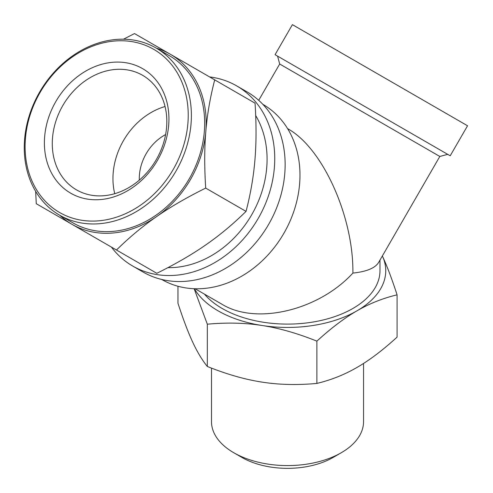 <?xml version="1.0" encoding="UTF-8"?>
<svg xmlns="http://www.w3.org/2000/svg" width="493" height="493" viewBox="0 0 493 493"><rect width="100%" height="100%" fill="white"/><g stroke="black" fill="none" stroke-linecap="round" stroke-linejoin="round"><path stroke-width="0.74" d="M450.208 155.794L467.543 125.77L454.786 118.4L292.404 24.65L275.069 54.674L450.208 155.794L275.069 54.674M258.72 100.326L279.685 64.01L439.811 156.46L447.706 154.346M287.592 128.63C322.514 147.66 353.623 216.482 352.896 273.079C318.681 310.393 256.36 325.294 222.146 304.347L195.142 288.756M439.811 156.46L378.642 262.418C375.173 268.087 366.589 271.643 352.896 273.079M161.846 279.537L161.846 279.537A101.12 82.565 120 0 0 283.906 233.251A101.12 82.565 120 0 0 262.966 104.399L262.843 104.331M363.544 363.44L363.544 421.694A76.021 43.889 180 0 1 341.279 452.728A76.021 43.889 180 0 1 233.768 452.728A76.021 43.889 180 0 1 233.762 452.728A76.021 43.889 180 0 1 211.497 421.694L211.497 368.117M241.934 457.449A64.466 37.221 0 0 0 241.94 457.449L233.768 452.728L241.934 457.449A64.466 37.221 0 0 0 333.108 457.449L341.279 452.728M397.081 294.832C382.734 298.29 369.368 303.62 356.981 310.824A98.23 56.713 0 0 0 382.402 256.046C386.937 265.764 391.83 278.693 397.081 294.832L397.081 337.12C382.734 350.233 369.368 360.34 356.981 367.439C344.595 374.643 331.228 379.974 316.876 383.425L316.876 341.138C297.279 333.28 279.02 328.067 262.097 325.503C245.175 322.835 226.916 322.397 207.319 324.191L194.143 288.725M194.378 288.732A98.23 56.713 0 0 0 262.097 325.503A98.23 56.713 0 0 0 356.981 310.824C344.595 317.923 331.228 328.03 316.876 341.138M177.961 286.248L177.961 303.226C183.211 319.365 188.104 332.294 192.64 342.013C197.175 351.836 202.068 359.989 207.319 366.478C226.916 374.335 245.175 379.548 262.097 382.118C279.02 384.786 297.279 385.224 316.876 383.425M207.319 366.478L207.319 324.191M379.974 260.113L379.974 270.725A92.45 53.373 180 0 1 322.903 320.037A92.45 53.373 180 0 1 222.152 308.464A92.45 53.373 180 0 1 204.422 294.111M209.617 76.933A104.005 84.919 120 0 1 236.677 85.881L247.073 91.889A104.005 84.919 120 0 1 268.617 224.42A104.005 84.919 120 0 1 143.069 272.031L132.666 266.029A104.005 84.919 120 0 1 111.381 247.067M236.677 85.881A104.005 84.919 120 0 1 258.215 218.417A104.005 84.919 120 0 1 132.666 266.029M142.619 75.318L142.619 75.318A66.13 53.996 -60 0 0 62.79 105.588A66.13 53.996 -60 0 0 76.489 189.86A66.13 53.996 -60 0 0 156.318 159.584A66.13 53.996 -60 0 0 142.619 75.318M173.265 169.37A94.181 76.902 -60 0 0 153.754 49.355A94.181 76.902 -60 0 0 40.069 92.468A94.181 76.902 -60 0 0 59.573 212.483A94.181 76.902 -60 0 0 173.265 169.37M169.358 55.691L156.071 48.018A96.492 78.788 120 0 1 176.05 170.979A96.492 78.788 120 0 1 59.573 215.151L59.573 215.151A96.492 78.788 120 0 1 39.588 92.191A96.492 78.788 120 0 1 156.071 48.018L169.358 55.691A96.492 78.788 -60 0 1 189.343 178.651A96.492 78.788 -60 0 1 72.865 222.824L59.573 215.151L72.859 222.824A96.492 78.788 -60 0 0 72.865 222.824M167.854 267.668A96.492 78.788 -60 0 0 251.744 214.683A96.492 78.788 -60 0 0 255.688 115.541M142.619 68.644A71.91 58.716 120 0 1 157.513 160.274A71.91 58.716 120 0 1 70.709 193.194A71.91 58.716 120 0 1 55.82 101.564A71.91 58.716 120 0 1 142.619 68.644M35.65 191.333L36.279 203.708L156.823 273.307C175.742 263.934 192.073 254.462 205.821 244.879C219.631 235.334 233.035 224.173 246.044 211.386C250.61 193.737 253.575 176.543 254.936 159.812C256.36 143.112 256.397 124.23 255.054 103.166L134.509 33.573L123.478 39.206M116.484 250.013C129.486 237.232 142.896 226.065 156.706 216.519C170.455 206.943 186.785 197.465 205.698 188.098L246.044 211.386M205.698 188.098C204.355 167.028 204.398 148.147 205.821 131.452C207.183 114.721 210.147 97.528 214.714 79.878M59.869 215.324A98.23 80.205 -60 0 0 71.996 224.327A98.23 80.205 -60 0 0 156.706 216.519A98.23 80.205 -60 0 0 205.821 131.452A98.23 80.205 -60 0 0 170.227 54.193A98.23 80.205 -60 0 0 156.367 48.191M114.727 193.687A66.13 53.996 120 0 1 165.056 106.519M165.611 134.571A43.335 35.385 -60 0 0 139.303 180.142M279.685 64.01L277.571 56.116"/></g></svg>
